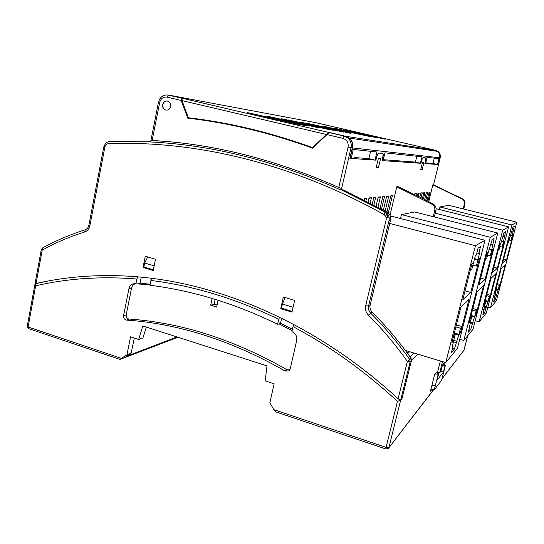 <?xml version="1.0" encoding="UTF-8"?>
<svg xmlns="http://www.w3.org/2000/svg" width="544" height="544" viewBox="0 0 544 544"><rect width="100%" height="100%" fill="white"/><g stroke="black" fill="none" stroke-linecap="round" stroke-linejoin="round"><path stroke-width="0.82" d="M349.921 158.297L351.206 158.433L353.274 149.457L376.951 151.994L375.054 160.099L368.886 158.624L370.593 151.314M326.427 134.463L329.249 132.566L182.09 98.212L182.022 100.626L188.374 117.776C228.983 122.454 270.395 132.396 312.603 147.601L326.427 134.463L182.022 100.626M425.286 161.908L425.034 163.594L425.544 163.628L427.06 157.366L438.988 158.637L437.56 164.472L433.017 163.404L434.302 158.141M312.603 147.601L313.215 147.662M191.597 118.164L202.307 119.598M383.302 159.698L415.412 162.092L420.403 163.275L421.967 156.815L384.921 152.85L383.078 160.664L382.051 160.548M437.56 164.472L424.878 163.588L425.279 161.928C425.816 159.521 425.884 158.168 425.483 157.876L423.103 157.638C422.566 157.95 421.994 159.276 421.382 161.622L420.974 163.309L382.044 160.589L382.527 158.528C383.166 155.516 383.16 153.823 382.514 153.442L378.78 153.075C377.971 153.476 377.189 155.128 376.441 158.039L376.394 158.025C377.135 155.128 377.917 153.469 378.726 153.068L382.758 153.469C383.404 153.85 383.411 155.536 382.779 158.542L382.289 160.609M330.752 132.858L329.249 132.566M315.758 122.672L425.83 148.077M170.564 95.431L182.09 98.212M421.382 161.622L421.348 161.616C421.96 159.276 422.532 157.944 423.069 157.638L425.639 157.896C426.04 158.182 425.972 159.535 425.435 161.942M376.387 158.039L375.89 160.16L375.054 160.099M421.348 161.616L420.94 163.309L420.403 163.275M354.477 157.549L368.886 158.624M428.747 201.627L432.854 184.831L433.582 184.79L440.178 157.828C440.694 155.264 439.974 153.136 438.022 151.456L435.642 150.321L425.605 148.043L435.091 150.232L437.478 151.375L435.091 150.232L425.802 148.043M415.412 162.092L416.813 156.264M389.042 160.126L391.707 160.324M406.361 161.418L404.07 161.248M428.461 163.064L430.222 163.193M352.573 147.927L439.64 157.767L437.995 164.506L439.64 157.767L440.205 157.828C440.715 155.264 439.987 153.136 438.022 151.456L437.478 151.375C439.436 153.061 440.157 155.19 439.64 157.767C440.157 155.19 439.436 153.061 437.478 151.375L349.262 138.04C352.213 140.638 353.314 143.929 352.573 147.927L350.166 158.358M167.409 101.007C165.056 100.898 163.526 102.109 162.819 104.632C162.5 106.984 163.275 108.705 165.138 109.813L166.138 110.146M330.793 132.811L345.671 136.286L349.262 138.04M315.364 126.956L281.54 118.721L319.525 127.99L267.335 116.171L315.343 127.044M306.598 125.78L296.738 124.093L247.343 112.574L306.598 125.78M298.561 123.488L287.218 121.183L298.561 123.488M329.569 129.71L295.14 121.808L329.569 129.71M306.15 123.508L337.314 131.036L296.453 121.747L332.302 130.172L288.096 119.904L331.833 129.71L300.988 122.223L343.529 132.097L306.136 123.59M300.832 124.794L300.907 124.454M289.367 120.462L283.043 118.993L289.367 120.462M385.172 139.223L345.338 130.193L385.172 139.223M367.996 135.259L380.902 138.23L367.996 135.259M323.626 126.929L350.832 133.382L314.738 125.263L307.809 123.42L323.626 126.929M346.834 131.539L324.625 126.473L342.251 130.478L347.568 131.417L333.064 127.99L371.382 136.864L346.814 131.614M343.25 129.819L377.393 137.918L335.464 128.418L372.871 136.877L343.237 129.88M352.709 131.736L363.63 134.252L352.709 131.736M146.356 327.094L142.909 337.967L138.652 339.476L142.82 325.951L266.995 365.888L265.207 380.882L274.142 383.806L269.872 402.669L273.775 409.625L386.07 447.392L397.467 401.363C364.507 371.001 329.698 346.086 293.053 326.618L291.91 331.65L292.964 332.221C296.004 334.145 297.248 336.879 296.691 340.428L290.183 368.934L288.973 370.872L285.192 371.056L286.946 369.716L289.843 369.845M279.473 317.152L277.528 324.251C257.951 314.656 238.313 306.721 218.613 300.458L210.086 297.833C189.808 291.917 169.769 287.722 149.974 285.267L150.94 280.48L151.953 278.372M177.024 336.954L125.97 356.476L131.104 353.294L126.929 354.878L121.346 358.353L28.098 326.992L27.241 326.264L34.932 284.328M436.478 372.953L436.689 372.11L434.602 374.646L430.467 391.15L431.963 389.232M126.929 354.878L130.553 336.831L138.652 339.476M150.049 284.872L134.858 283.71C131.784 283.71 129.819 285.321 128.955 288.551L123.576 315.615C123.393 318.104 124.42 319.6 126.65 320.103C179.112 323.728 231.962 340.714 285.192 371.056M135.884 283.798L136.843 279.004C101.184 276.134 67.449 278.406 35.652 285.804L35.265 283.757L49.837 280.69M158.488 102.17L150.926 140.434L152.143 140.481C212.663 143.67 274.89 159.331 338.81 187.469L341.204 188.346L340.83 189.985L343.067 189.761L386.906 211.895C389.898 213.826 391.088 216.56 390.476 220.109L370.138 305.136C369.6 307.788 370.274 310.121 372.164 312.14C386.288 326.284 399.262 341.686 411.101 358.333L411.502 360.359L402.016 398.568L411.55 360.176L410.53 357.53M47.512 281.126L36.074 283.512C64.899 276.876 95.35 274.407 127.425 276.121C216.084 280.867 315.343 322.388 398.106 398.8L400.67 400.098L402.016 398.568L400.67 400.098L397.467 401.363M440.388 360.978L437.301 373.198M442.496 361.617L439.661 372.81L440.871 371.3L442.435 365.14L444.332 362.834L443.945 364.364M177.861 337.219L120.17 359.36L121.346 358.353M385.866 448.984L276.06 411.985L273.775 409.625M214.54 304.239L214.071 304.395L215.145 299.37M218.09 300.295L216.655 307.013L210.691 305.184L214.071 304.395M135.32 283.75C133.328 284.41 132.063 285.865 131.539 288.116L126.174 315.051C126.011 317.261 126.922 318.587 128.901 319.036C181.213 322.626 233.893 339.517 286.946 369.716M439.661 372.81L437.56 372.171M407.66 353.566L409.646 351.716M212.126 298.452L210.691 305.184M277.528 324.251L279.065 323.898L292.148 330.602M134.3 338.055L131.104 353.294M153.347 269.81L143.908 266.982L144.697 263.038L147.696 256.952M154.149 265.853L144.697 263.038M293.869 324.482L293.053 326.618M285.124 297.548L282.424 304.076L281.5 308.196L292.148 311.386M281.642 318.213L280.514 323.224L292.441 329.31M280.514 323.224L279.065 323.898M141.222 277.175L140.019 283.193L138.033 283.655M150.192 284.192L140.019 283.193M282.424 304.076L293.087 307.251M137.897 276.876L136.843 279.004M442.496 365.065L444.999 365.82L445.434 365.282L441.606 380.331L434.234 389.939L438.219 374.211L438.688 373.626L437.022 380.202L443.394 372.144L440.824 371.362M437.9 373.388L437.335 373.068M444.999 365.82L443.394 372.144M438.688 373.626L436.091 372.83M434.234 389.939L431.018 388.94M438.219 374.211L435.139 373.993M443.374 364.004L445.434 365.282M431.875 385.526L435.302 385.744M460.489 332.554L462.019 326.563L460.476 328.27L458.925 334.329L460.489 332.554M455.872 326.944L460.476 328.27M454.335 332.996L458.925 334.329M456.382 324.938L462.019 326.563M390.497 216.736L392.156 216.41L485.017 240.271L457.429 348.337L445.76 362.596L405.321 350.418M462.788 299.737L470.771 292.448L479.448 258.468L477.958 259.495L479.658 252.838L478.761 253.422L480.474 246.697L478.047 248.152L476.299 255.014L475.354 255.632L473.593 262.528L471.961 263.663L462.788 299.737M469.003 299.377L460.924 307.088L451.88 342.652L453.75 340.524L452.044 347.228L453.159 345.93L451.466 352.573L454.383 349.071L458.748 334.839L460.448 332.908L469.003 299.377M485.017 240.271L475.449 245.711L389.674 223.441M445.76 362.596L475.449 245.711M474.592 258.611L477.958 259.495M476.836 252.912L478.761 253.422M465.045 290.87L470.771 292.448M386.131 217.593L389.055 217.015M453.655 340.32L457.096 341.326M453.431 341.788L456.042 342.557M452.431 345.719L453.159 345.93M452.499 348.514L454.383 349.071M454.206 333.52L458.748 334.839M473.416 263.031L471.906 264.085L470.254 270.586L471.777 269.457L473.416 263.031L473.022 262.929M476.326 266.098L477.714 265.078L479.278 258.944L477.904 259.896L476.326 266.098L472.865 265.18M478.897 258.849L479.278 258.944M474.497 258.998L477.904 259.896M452.071 342.115L453.791 340.156L455.389 333.88L453.689 335.764L452.023 342.101M454.199 333.533L455.389 333.88M489.076 300.104L490.307 295.324L489.335 296.398L488.09 301.22L489.076 300.104M486.499 295.616L489.335 296.398M485.989 300.635L488.09 301.22M486.826 294.365L490.307 295.324M436.118 208.692L508.62 226.862L486.35 312.977L479.094 321.844L475.204 320.736M492.415 272.694L497.359 268.178L504.336 241.189L503.404 241.828L505.58 231.615L504.084 232.512L500.711 243.705L499.712 244.399L492.415 272.694M495.931 273.686L490.926 278.467L483.704 306.449L484.86 305.136L482.82 314.894L484.629 312.718L487.961 301.607L489.029 300.397L495.931 273.686M508.62 226.862L502.717 230.214L435.275 213.207M479.094 321.844L502.717 230.214M501.33 241.298L503.404 241.828M503.023 236.62L504.213 236.926M493.816 267.24L497.359 268.178M484.582 306.197L486.628 306.768M484.357 307.088L485.969 307.537M483.732 309.509L484.174 309.638M483.466 312.392L484.629 312.718M485.887 301.036L487.961 301.607M500.575 244.093L499.657 244.732L498.345 249.832L499.276 249.138L500.269 244.011M502.085 247.064L502.948 246.425L504.206 241.556L503.356 242.155L502.085 247.064L499.95 246.514M501.248 241.618L503.356 242.155M483.847 306.041L484.901 304.837L486.18 299.88L485.132 301.036L483.813 306.027M485.452 299.676L486.18 299.88M498.998 288.837L500.126 284.485L499.324 285.369L498.182 289.755L498.998 288.837M496.992 284.736L499.324 285.369M496.454 289.286L498.182 289.755M497.257 283.71L500.126 284.485M439.334 209.501L439.953 206.992L448.637 205.278L516.8 222.217L496.427 300.655L490.45 307.965L487.832 307.231M502.5 263.48L506.566 259.767L512.944 235.205L512.183 235.736L514.216 226.426L512.985 227.168L509.966 237.279L509.143 237.844L502.5 263.48M505.267 264.785L501.146 268.716L494.571 294.093L495.509 293.019L493.592 301.947L495.081 300.159L498.066 290.108L498.95 289.109L505.267 264.785M516.8 222.217L511.952 224.971L439.953 206.992M490.45 307.965L511.952 224.971M510.476 235.307L512.183 235.736M511.992 231.003L512.965 231.248M503.662 259.005L506.566 259.767M495.169 294.345L496.849 294.807M494.979 295.079L496.305 295.44M494.462 297.072L494.829 297.167M494.122 299.894L495.081 300.159M496.359 289.646L498.066 290.108M509.85 237.626L509.096 238.156L507.899 242.767L508.66 242.202L509.565 237.558M510.972 240.496L511.686 239.965L512.836 235.545L512.128 236.035L510.972 240.496L509.218 240.047M510.401 235.6L512.128 236.035M494.693 293.726L495.557 292.74L496.726 288.238L495.87 289.184L494.666 293.719M496.128 288.075L496.726 288.238M407.225 352.974L408.843 351.478M214.132 304.116L217.076 305.014M475.905 315.058L477.278 309.713L476.054 311.059L474.667 316.458L475.905 315.058M472.464 310.053L476.054 311.059M472.008 315.704L474.667 316.458M472.865 308.475L477.278 309.713M400.479 218.545L401.438 214.581L414.664 211.97L497.753 233.036L473.001 329.29L463.848 340.476L459.741 339.279M478.87 285.063L485.119 279.358L492.884 249.138L491.715 249.948L494.054 238.537L492.157 239.673L488.301 252.321L487.03 253.198L478.87 285.063M483.534 285.518L477.204 291.557L469.139 323.02L470.601 321.354L468.432 332.187L470.716 329.44L474.518 316.9L475.857 315.377L483.534 285.518M497.753 233.036L490.28 237.286L401.438 214.581M463.848 340.476L490.28 237.286M489.083 249.268L491.715 249.948M491.021 244.106L492.524 244.494M480.638 278.147L485.119 279.358M470.451 321.932L473.035 322.674M470.166 323.054L472.206 323.639M469.377 326.128L469.948 326.284M469.248 329.011L470.716 329.44M471.893 316.159L474.518 316.9M488.145 252.756L486.975 253.572L485.506 259.311L486.69 258.441L488.145 252.756L487.798 252.668M490.246 255.809L491.334 255.007L492.735 249.56L491.66 250.308L490.246 255.809L487.546 255.102M488.995 249.614L491.66 250.308M469.302 322.551L470.648 321.028L472.07 315.459L470.744 316.928L469.268 322.538M471.145 315.2L472.07 315.459M365.922 200.743L366.52 198.193L364.494 198.39L364.154 199.852M376.081 206.013L378.196 197.064L380.426 196.846L378.08 197.547M183.355 98.444L170.034 95.336M372.164 312.14L368.404 315.126C382.534 329.304 395.515 344.733 407.361 361.413L409.802 359.591L410.21 361.638L407.361 361.413L398.106 398.8M381.568 208.964L384.54 196.452L382.82 196.615L380.086 208.155M372.286 204.014L373.83 197.486L375.693 197.302L373.912 204.864M373.728 197.894L375.693 197.302M378.386 167.94L376.135 167.858L378.304 158.617L380.542 158.794L378.386 167.94L376.237 167.423M170.653 106.508C169.633 109.596 167.722 110.684 164.92 109.779C163.057 108.678 162.289 106.95 162.602 104.598C163.642 101.47 165.573 100.395 168.402 101.361C170.218 102.483 170.966 104.196 170.653 106.508M280.738 308.734L291.985 312.106L294.644 300.363L283.37 297.031L280.738 308.734L281.812 308.285M42.398 248.071L42.201 250.118C55.583 242.726 69.741 236.688 84.687 232.002C87.434 231.016 89.168 228.922 89.889 225.712L104.856 147.152C105.386 145.037 106.61 143.874 108.535 143.664C194.344 140.393 290.741 162.561 383.731 214.404C385.744 215.703 386.546 217.546 386.131 219.926L365.684 305.694L368.58 306.02L389.035 220.415L390.476 220.109M433.262 216.689L434.744 210.671C435.241 207.876 434.296 205.72 431.909 204.211L433.146 204L426.081 200.212L398.269 186.728L396.787 186.81L389.994 215.247M376.441 158.039L375.89 160.154M389.035 220.415C389.654 216.845 388.457 214.084 385.438 212.146L341.326 189.856L351.016 147.75C351.764 143.732 350.649 140.413 347.684 137.802L344.005 136.034L342.849 138.326C346.909 139.74 348.65 142.671 348.065 147.132L352.315 147.893L349.908 158.338L375.945 160.16M422.552 162.058L423.98 162.166L422.205 169.49L420.764 169.442L422.552 162.058M424.653 199.471L426.38 192.399L427.74 192.27L425.796 200.253M423.443 198.839L424.98 192.535L423.851 192.644L422.464 198.336M427.924 201.185L430.161 192.032L429.1 192.141L427.006 200.702M419.839 196.996L420.825 192.936L422.28 192.8L421.104 197.635M414.684 194.419L414.902 193.514L416.459 193.358L416.038 195.092M417.935 193.474L419.206 193.093L417.996 193.215L417.377 195.758M419.206 193.093L418.431 196.282M385.179 210.943L388.729 196.044L386.668 196.241L383.404 209.964M384.275 214.758L384.962 211.881M388.266 212.881L392.367 195.69L390.769 195.847L386.94 211.915M386.682 213.017L385.812 216.662M387.192 217.382L387.906 214.39M341.319 189.856L376.475 207.25L377.998 207.033L380.426 196.846M370.206 202.939L371.436 197.717L369.016 197.948L368.104 201.851M430.161 192.032L429.046 192.365M384.54 196.452L382.731 196.989M352.315 147.893C353.056 143.895 351.954 140.597 348.996 137.999L345.406 136.245L329.712 132.702L326.958 134.606L312.671 148.172C270.225 132.858 228.589 122.849 187.768 118.164L181.206 100.443L181.274 98.029L170.673 95.458M313.126 147.744L312.752 147.614M303.001 144.201C268.546 132.559 234.62 124.467 201.239 119.918M424.98 192.535L423.79 192.889M190.794 118.524L190.618 118.041M183.342 98.416L181.274 98.029M433.146 204C435.52 205.496 436.458 207.638 435.962 210.412L434.35 216.961M431.909 204.211L396.787 186.81M420.75 193.249L422.28 192.8M345.406 136.245L329.786 132.702M368.893 198.478L371.436 197.717M386.56 196.69L388.729 196.044M422.205 169.49L420.832 169.164M325.89 124.957L316.2 122.76L325.965 124.991M425.728 162.86L433.017 163.404M390.687 196.194L392.367 195.69M340.83 189.985C275.672 160.976 212.269 144.969 150.613 141.97L150.919 140.427L163.071 141.229M144.493 267.158L143.031 267.451L153.211 270.504L155.482 259.25L145.282 256.238L143.031 267.451M426.306 192.692L427.74 192.27M424.939 148.648L424.15 149.362M432.854 184.831L461.978 199.077L462.577 198.968L433.582 184.79L440.184 157.814M463.175 208.896L464.311 204.367L464.902 204.238L463.706 209.025M461.978 199.077C463.95 200.308 464.732 202.076 464.311 204.367M366.52 198.193L364.392 198.832M414.827 193.848L416.459 193.358M316.2 122.76L171.095 95.533M345.671 136.286L435.642 150.321M441.973 378.896L464.005 350.118M119.918 359.38L28.818 328.692L28.098 326.992L35.652 285.804M417.676 354.137L411.55 360.176M433.486 389.708L388.307 448.501L385.988 449.024L386.07 447.392L388.926 447.454L410.21 361.638L411.502 360.359M442.048 378.617L463.991 350.18L467.677 335.804M128.955 288.551L131.539 288.116M414.072 353.049L410.074 356.891M123.576 315.615L126.174 315.051M126.65 320.103L128.901 319.036M278.65 319.267C235.654 298.568 193.079 285.641 150.94 280.48M181.186 98.022L166.872 94.867M370.138 305.136L368.58 306.02C368.043 308.686 368.716 311.039 370.614 313.072C384.832 327.318 397.895 342.822 409.802 359.591L411.101 358.333M385.438 212.146L386.906 211.895M434.744 210.671L435.962 210.412M150.647 141.794L109.636 141.501C106.76 141.821 104.924 143.562 104.142 146.73M84.687 232.002L85.333 229.758M181.206 100.443L167.035 97.124L168.45 95.05C163.343 94.486 160.024 96.859 158.494 102.156L159.664 102.483L152.143 140.481M348.065 147.132L338.81 187.469M342.849 138.326L326.958 134.606M36.074 283.512L42.201 250.118L41.31 249.533L42.35 248.098C55.821 240.645 70.081 234.546 85.136 229.813C87.026 229.187 88.278 227.664 88.876 225.236M167.035 97.124C163.295 96.682 160.84 98.464 159.664 102.483M368.404 315.126C365.867 312.406 364.963 309.264 365.684 305.694M89.889 225.712L88.896 225.148L103.822 146.744M456.083 195.956L456.708 195.867L462.577 198.968C464.549 200.199 465.324 201.96 464.902 204.238L463.719 209.025M329.174 132.566L182.002 98.206M463.787 350.628L467.684 335.791M27.214 326.427L28.397 328.542M388.729 447.957L433.609 389.749M289.53 370.314L288.973 370.872M329.712 132.702L344.005 136.034L348.996 137.999M426.081 200.212L424.789 200.396M35.034 283.771L41.29 249.642M150.647 141.807L109.466 141.515"/></g></svg>
